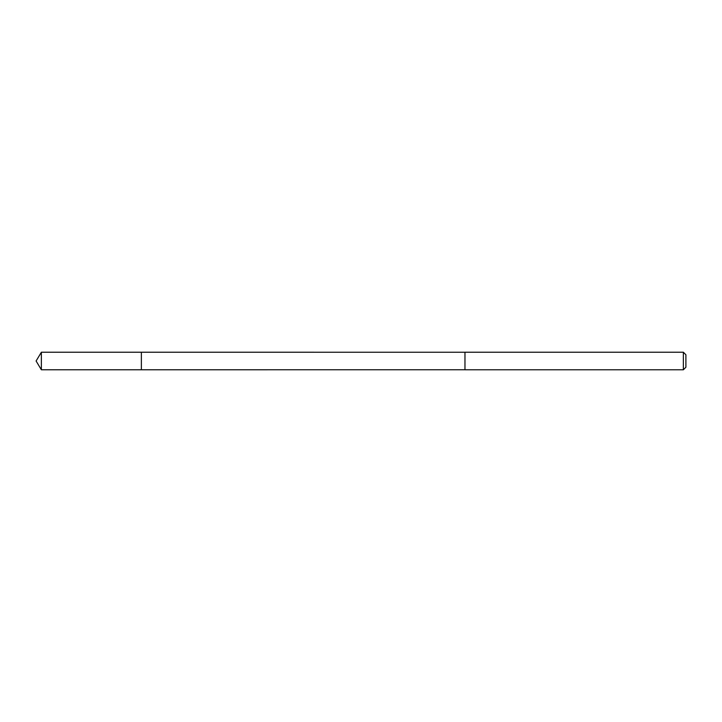 <?xml version="1.0" encoding="UTF-8"?>
<svg xmlns="http://www.w3.org/2000/svg" width="722" height="722" viewBox="0 0 722 722"><rect width="100%" height="100%" fill="white"/><g stroke="black" fill="none" stroke-linecap="round" stroke-linejoin="round"><path stroke-width="0.54" stroke-dasharray="3.61 2.71" d="M141.368 363.175L141.368 352.228L141.368 363.175M41.371 369.772L41.371 352.228M464.968 363.175L464.968 352.237L464.968 363.175M683.364 369.772L683.364 352.228M685.9 367.236L685.9 354.764"/><path stroke-width="1.08" d="M141.368 369.772L141.368 352.228L41.371 352.228L41.371 369.772L141.368 369.772L141.368 352.228L464.968 352.237L464.968 369.763L41.371 369.772L36.1 361L41.371 369.772M464.968 358.825L464.968 369.772L683.364 369.772L683.364 352.228L464.968 352.228L464.968 358.825M683.364 352.228L685.9 354.764L685.9 367.236L683.364 369.772M36.1 361L41.371 352.228"/></g></svg>
